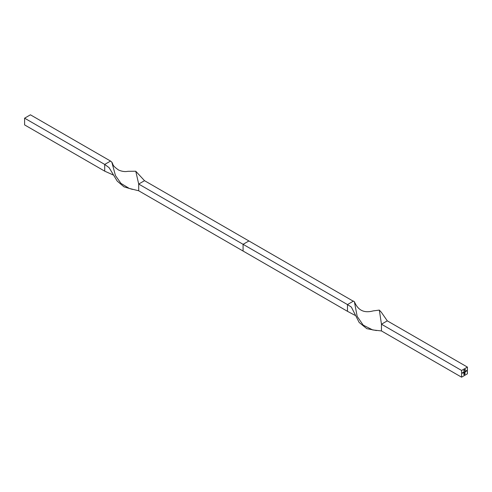 <?xml version="1.0" encoding="UTF-8"?>
<svg xmlns="http://www.w3.org/2000/svg" width="492" height="492" viewBox="0 0 492 492"><rect width="100%" height="100%" fill="white"/><g stroke="black" fill="none" stroke-linecap="round" stroke-linejoin="round"><path stroke-width="0.74" d="M466.564 370.384L466.256 371.306L466.564 370.384M465.586 370.95L465.53 371.743L465.586 370.95M464.786 371.411L464.245 372.272L464.085 371.811L464.257 372.198L464.786 371.411M464.522 372.057L464.085 372.106M464.097 371.804L464.257 372.198M464.417 371.62L464.577 372.013M463.347 372.241L463.107 372.93L462.935 372.475L463.12 372.856L463.347 372.241M463.286 372.715L462.935 372.752M462.941 372.475L463.12 372.856M465.352 369.953L465.254 369.344L465.352 369.953M464.245 369.904L464.245 370.685L464.245 369.904L464.245 370.685L464.024 370.421M467.4 373.822L467.4 367.094L461.576 370.458L461.576 377.186L467.4 373.822M463.894 370.642L463.562 370.888M464.86 370.236L464.762 369.627L464.86 370.236M462.8 372.555L462.566 373.243L462.8 372.555M462.744 373.034L462.394 373.071M462.4 372.788L462.578 373.17M463.538 372.672L463.728 372.013L463.476 372.647M463.728 372.013L463.489 372.647M464.977 372.057L465.168 371.177L464.922 372.038M465.168 371.177L464.928 372.032M465.721 370.986L466.17 370.882L465.936 371.3L466.115 370.9M465.936 370.734L466.115 371.091M466.065 371.06L465.746 371.3M464.719 374.338L463.888 374.842L463.907 373.471L464.411 372.745L464.011 374.633L464.854 374.006L464.971 372.561L464.553 374.123L464.171 374.375L464.639 373.619L464.171 373.539L465.094 372.352L464.571 374.449M376.472 330.562L366.804 328.674L359.154 322.451L351.349 307.07L347.475 304.585L347.475 311.313L354.978 315.317M467.4 367.094L387.29 320.846L381.331 312.254L379.338 310.101L373.219 310.889C362.709 313.705 357.561 309.087 354.375 301.701L353.459 301.086L347.475 304.585L138.701 184.051L138.701 190.779L129.261 188.43L120.977 183.399L115.46 175.583L111.819 162.12L110.54 161.062L104.71 164.426L104.71 171.155L113.166 174.961M387.29 320.846L381.46 324.21L381.46 330.938L372.69 329.941L363.188 325.126L357.174 316.387L354.375 301.701M461.576 370.458L381.46 324.21L379.338 310.101M461.576 377.186L381.46 330.938M144.525 180.687L135.774 171.241L138.701 184.051L144.525 180.687L353.262 301.202M248.915 240.957L243.085 244.321L243.085 251.043L347.475 311.313M243.085 251.043L138.701 190.779M132.453 189.402L123.966 186.825L117.201 181.087L109.119 167.68L104.71 164.426L24.6 118.178L30.424 114.814L110.54 161.062M135.774 171.241L127.908 171.321C125.054 171.911 121.948 171.487 118.59 170.041C111.696 165.109 113.664 165.072 111.819 162.12M24.6 118.178L24.6 124.906L104.71 171.155M464.196 369.873L463.974 370.396M464.405 370.205L464.061 370.162L464.245 370.611M464.712 369.658L464.762 370.291M465.204 369.369L465.254 370.009M462.757 372.579L462.8 373.096M463.298 372.266L463.347 372.782M463.679 371.983L463.489 372.542M463.489 372.37L463.864 372.155L463.722 372.506M464.737 371.435L464.786 371.952M465.118 371.152L464.928 371.706M464.928 371.54L465.358 371.349L465.168 371.675M465.537 370.974L465.586 371.706M466.521 370.408L466.564 371.122M464.522 374.418L463.888 374.787M464.368 372.856L464.128 373.188M464.079 373.157L464.011 373.588M463.962 373.557L464.011 374.633M464.756 372.628L464.805 373.489M464.171 373.662L464.639 373.446M465.045 372.382L465.026 373.877M464.977 373.846L464.848 374.197"/></g></svg>
